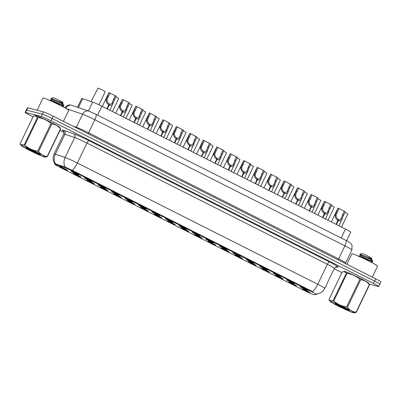 <?xml version="1.0" encoding="UTF-8"?>
<svg xmlns="http://www.w3.org/2000/svg" width="401" height="401" viewBox="0 0 401 401"><rect width="100%" height="100%" fill="white"/><g stroke="black" fill="none" stroke-linecap="round" stroke-linejoin="round"><path stroke-width="0.6" d="M286.895 279.903A4.271 0.261 25.7 0 1 291.151 281.748A4.271 0.261 25.7 0 1 294.389 283.582A4.271 0.261 25.7 0 1 294.189 283.582A4.271 0.261 25.7 0 1 289.793 281.667A4.271 0.261 25.7 0 1 286.7 279.883A4.271 0.261 25.7 0 1 286.895 279.903M273.422 273.106A4.271 0.261 25.7 0 1 277.677 274.951A4.271 0.261 25.7 0 1 280.916 276.79A4.271 0.261 25.7 0 1 280.715 276.785A4.271 0.261 25.7 0 1 276.319 274.875A4.271 0.261 25.7 0 1 273.226 273.086A4.271 0.261 25.7 0 1 273.422 273.106M259.948 266.314A4.271 0.261 25.7 0 1 264.204 268.159A4.271 0.261 25.7 0 1 267.442 269.993A4.271 0.261 25.7 0 1 267.241 269.993A4.271 0.261 25.7 0 1 262.845 268.079A4.271 0.261 25.7 0 1 259.753 266.294A4.271 0.261 25.7 0 1 259.948 266.314M246.475 259.517A4.271 0.261 25.7 0 1 250.73 261.362A4.271 0.261 25.7 0 1 253.968 263.201A4.271 0.261 25.7 0 1 253.768 263.196A4.271 0.261 25.7 0 1 249.372 261.282A4.271 0.261 25.7 0 1 246.279 259.497A4.271 0.261 25.7 0 1 246.475 259.517M233.001 252.72A4.271 0.261 25.7 0 1 237.257 254.57A4.271 0.261 25.7 0 1 240.495 256.404A4.271 0.261 25.7 0 1 240.294 256.404A4.271 0.261 25.7 0 1 235.898 254.49A4.271 0.261 25.7 0 1 232.806 252.705A4.271 0.261 25.7 0 1 233.001 252.72M219.527 245.928A4.271 0.261 25.7 0 1 223.783 247.773A4.271 0.261 25.7 0 1 227.021 249.607A4.271 0.261 25.7 0 1 226.821 249.607A4.271 0.261 25.7 0 1 222.425 247.693A4.271 0.261 25.7 0 1 219.332 245.908A4.271 0.261 25.7 0 1 219.527 245.928M206.054 239.131A4.271 0.261 25.7 0 1 210.309 240.976A4.271 0.261 25.7 0 1 213.548 242.816A4.271 0.261 25.7 0 1 213.347 242.811A4.271 0.261 25.7 0 1 208.951 240.901A4.271 0.261 25.7 0 1 205.858 239.111A4.271 0.261 25.7 0 1 206.054 239.131M192.58 232.339A4.271 0.261 25.7 0 1 196.836 234.184A4.271 0.261 25.7 0 1 200.074 236.019A4.271 0.261 25.7 0 1 199.873 236.019A4.271 0.261 25.7 0 1 195.477 234.104A4.271 0.261 25.7 0 1 192.385 232.319A4.271 0.261 25.7 0 1 192.58 232.339M179.107 225.542A4.271 0.261 25.7 0 1 183.362 227.387A4.271 0.261 25.7 0 1 186.6 229.222A4.271 0.261 25.7 0 1 186.4 229.222A4.271 0.261 25.7 0 1 182.004 227.307A4.271 0.261 25.7 0 1 178.911 225.522A4.271 0.261 25.7 0 1 179.107 225.542M165.633 218.745A4.271 0.261 25.7 0 1 169.889 220.595A4.271 0.261 25.7 0 1 173.127 222.43A4.271 0.261 25.7 0 1 172.926 222.43A4.271 0.261 25.7 0 1 168.53 220.515A4.271 0.261 25.7 0 1 165.438 218.73A4.271 0.261 25.7 0 1 165.633 218.745M152.159 211.954A4.271 0.261 25.7 0 1 156.415 213.798A4.271 0.261 25.7 0 1 159.653 215.633A4.271 0.261 25.7 0 1 159.453 215.633A4.271 0.261 25.7 0 1 155.057 213.718A4.271 0.261 25.7 0 1 151.964 211.934A4.271 0.261 25.7 0 1 152.159 211.954M138.686 205.157A4.271 0.261 25.7 0 1 142.941 207.001A4.271 0.261 25.7 0 1 146.18 208.841A4.271 0.261 25.7 0 1 145.979 208.836A4.271 0.261 25.7 0 1 141.583 206.921A4.271 0.261 25.7 0 1 138.49 205.137A4.271 0.261 25.7 0 1 138.686 205.157M125.212 198.365A4.271 0.261 25.7 0 1 129.468 200.209A4.271 0.261 25.7 0 1 132.706 202.044A4.271 0.261 25.7 0 1 132.505 202.044A4.271 0.261 25.7 0 1 128.109 200.129A4.271 0.261 25.7 0 1 125.017 198.345A4.271 0.261 25.7 0 1 125.212 198.365M111.739 191.568A4.271 0.261 25.7 0 1 115.994 193.412A4.271 0.261 25.7 0 1 119.232 195.247A4.271 0.261 25.7 0 1 119.032 195.247A4.271 0.261 25.7 0 1 114.636 193.332A4.271 0.261 25.7 0 1 111.543 191.548A4.271 0.261 25.7 0 1 111.739 191.568M98.265 184.771A4.271 0.261 25.7 0 1 102.521 186.62A4.271 0.261 25.7 0 1 105.759 188.455A4.271 0.261 25.7 0 1 105.558 188.45A4.271 0.261 25.7 0 1 101.162 186.54A4.271 0.261 25.7 0 1 98.07 184.756A4.271 0.261 25.7 0 1 98.265 184.771M84.791 177.979A4.271 0.261 25.7 0 1 89.047 179.823A4.271 0.261 25.7 0 1 92.285 181.658A4.271 0.261 25.7 0 1 92.085 181.658A4.271 0.261 25.7 0 1 87.689 179.743A4.271 0.261 25.7 0 1 84.596 177.959A4.271 0.261 25.7 0 1 84.791 177.979M71.318 171.182A4.271 0.261 25.7 0 1 75.573 173.026A4.271 0.261 25.7 0 1 78.812 174.866A4.271 0.261 25.7 0 1 78.611 174.861A4.271 0.261 25.7 0 1 74.215 172.946A4.271 0.261 25.7 0 1 71.122 171.162A4.271 0.261 25.7 0 1 71.318 171.182M300.369 286.695A4.271 0.261 25.7 0 1 304.625 288.545A4.271 0.261 25.7 0 1 307.863 290.379A4.271 0.261 25.7 0 1 307.662 290.379A4.271 0.261 25.7 0 1 303.266 288.464A4.271 0.261 25.7 0 1 300.174 286.68A4.271 0.261 25.7 0 1 300.369 286.695M288.986 282.114A4.271 0.261 25.7 0 1 293.241 283.958A4.271 0.261 25.7 0 1 296.484 285.793A4.271 0.261 25.7 0 1 296.284 285.793A4.271 0.261 25.7 0 1 291.888 283.878A4.271 0.261 25.7 0 1 288.795 282.093A4.271 0.261 25.7 0 1 288.986 282.114M275.512 275.317A4.271 0.261 25.7 0 1 279.768 277.161A4.271 0.261 25.7 0 1 283.011 279.001A4.271 0.261 25.7 0 1 282.81 278.996A4.271 0.261 25.7 0 1 278.414 277.086A4.271 0.261 25.7 0 1 275.322 275.297A4.271 0.261 25.7 0 1 275.512 275.317M262.038 268.525A4.271 0.261 25.7 0 1 266.294 270.369A4.271 0.261 25.7 0 1 269.537 272.204A4.271 0.261 25.7 0 1 269.337 272.204A4.271 0.261 25.7 0 1 264.941 270.289A4.271 0.261 25.7 0 1 261.848 268.505A4.271 0.261 25.7 0 1 262.038 268.525M248.565 261.728A4.271 0.261 25.7 0 1 252.82 263.572A4.271 0.261 25.7 0 1 256.064 265.407A4.271 0.261 25.7 0 1 255.863 265.407A4.271 0.261 25.7 0 1 251.467 263.492A4.271 0.261 25.7 0 1 248.374 261.708A4.271 0.261 25.7 0 1 248.565 261.728M235.091 254.931A4.271 0.261 25.7 0 1 239.347 256.78A4.271 0.261 25.7 0 1 242.59 258.615A4.271 0.261 25.7 0 1 242.389 258.61A4.271 0.261 25.7 0 1 237.993 256.7A4.271 0.261 25.7 0 1 234.901 254.916A4.271 0.261 25.7 0 1 235.091 254.931M221.618 248.139A4.271 0.261 25.7 0 1 225.873 249.983A4.271 0.261 25.7 0 1 229.116 251.818A4.271 0.261 25.7 0 1 228.916 251.818A4.271 0.261 25.7 0 1 224.52 249.903A4.271 0.261 25.7 0 1 221.427 248.119A4.271 0.261 25.7 0 1 221.618 248.139M208.144 241.342A4.271 0.261 25.7 0 1 212.4 243.186A4.271 0.261 25.7 0 1 215.643 245.026A4.271 0.261 25.7 0 1 215.442 245.021A4.271 0.261 25.7 0 1 211.046 243.106A4.271 0.261 25.7 0 1 207.954 241.322A4.271 0.261 25.7 0 1 208.144 241.342M194.67 234.55A4.271 0.261 25.7 0 1 198.926 236.395A4.271 0.261 25.7 0 1 202.169 238.229A4.271 0.261 25.7 0 1 201.969 238.229A4.271 0.261 25.7 0 1 197.573 236.314A4.271 0.261 25.7 0 1 194.48 234.53A4.271 0.261 25.7 0 1 194.67 234.55M181.197 227.753A4.271 0.261 25.7 0 1 185.452 229.598A4.271 0.261 25.7 0 1 188.696 231.432A4.271 0.261 25.7 0 1 188.495 231.432A4.271 0.261 25.7 0 1 184.099 229.517A4.271 0.261 25.7 0 1 181.006 227.733A4.271 0.261 25.7 0 1 181.197 227.753M167.723 220.956A4.271 0.261 25.7 0 1 171.979 222.806A4.271 0.261 25.7 0 1 175.222 224.64A4.271 0.261 25.7 0 1 175.021 224.635A4.271 0.261 25.7 0 1 170.625 222.725A4.271 0.261 25.7 0 1 167.533 220.941A4.271 0.261 25.7 0 1 167.723 220.956M154.25 214.164A4.271 0.261 25.7 0 1 158.505 216.009A4.271 0.261 25.7 0 1 161.748 217.843A4.271 0.261 25.7 0 1 161.548 217.843A4.271 0.261 25.7 0 1 157.152 215.928A4.271 0.261 25.7 0 1 154.059 214.144A4.271 0.261 25.7 0 1 154.25 214.164M140.776 207.367A4.271 0.261 25.7 0 1 145.032 209.212A4.271 0.261 25.7 0 1 148.275 211.051A4.271 0.261 25.7 0 1 148.074 211.046A4.271 0.261 25.7 0 1 143.678 209.132A4.271 0.261 25.7 0 1 140.586 207.347A4.271 0.261 25.7 0 1 140.776 207.367M127.302 200.575A4.271 0.261 25.7 0 1 131.558 202.42A4.271 0.261 25.7 0 1 134.801 204.254A4.271 0.261 25.7 0 1 134.601 204.254A4.271 0.261 25.7 0 1 130.205 202.34A4.271 0.261 25.7 0 1 127.112 200.555A4.271 0.261 25.7 0 1 127.302 200.575M113.829 193.778A4.271 0.261 25.7 0 1 118.084 195.623A4.271 0.261 25.7 0 1 121.328 197.457A4.271 0.261 25.7 0 1 121.127 197.457A4.271 0.261 25.7 0 1 116.731 195.543A4.271 0.261 25.7 0 1 113.638 193.758A4.271 0.261 25.7 0 1 113.829 193.778M100.355 186.981A4.271 0.261 25.7 0 1 104.611 188.831A4.271 0.261 25.7 0 1 107.854 190.665A4.271 0.261 25.7 0 1 107.653 190.66A4.271 0.261 25.7 0 1 103.257 188.751A4.271 0.261 25.7 0 1 100.165 186.966A4.271 0.261 25.7 0 1 100.355 186.981M86.882 180.189A4.271 0.261 25.7 0 1 91.137 182.034A4.271 0.261 25.7 0 1 94.38 183.869A4.271 0.261 25.7 0 1 94.18 183.869A4.271 0.261 25.7 0 1 89.784 181.954A4.271 0.261 25.7 0 1 86.691 180.169A4.271 0.261 25.7 0 1 86.882 180.189M73.408 173.392A4.271 0.261 25.7 0 1 77.664 175.237A4.271 0.261 25.7 0 1 80.907 177.077A4.271 0.261 25.7 0 1 80.706 177.072A4.271 0.261 25.7 0 1 76.31 175.157A4.271 0.261 25.7 0 1 73.218 173.372A4.271 0.261 25.7 0 1 73.408 173.392M59.934 166.6A4.271 0.261 25.7 0 1 64.19 168.445A4.271 0.261 25.7 0 1 67.433 170.28A4.271 0.261 25.7 0 1 67.233 170.28A4.271 0.261 25.7 0 1 62.837 168.365A4.271 0.261 25.7 0 1 59.744 166.58A4.271 0.261 25.7 0 1 59.934 166.6M302.459 288.905A4.271 0.261 25.7 0 1 306.715 290.755A4.271 0.261 25.7 0 1 309.958 292.59A4.271 0.261 25.7 0 1 309.757 292.59A4.271 0.261 25.7 0 1 305.361 290.675A4.271 0.261 25.7 0 1 302.269 288.89A4.271 0.261 25.7 0 1 302.459 288.905M313.722 294.63A7.684 0.471 25.7 0 1 313.442 294.58A7.684 0.471 25.7 0 1 304.665 290.705L59.513 167.072A7.684 0.471 25.7 0 1 54.797 164.305A7.684 0.471 25.7 0 1 55.639 164.47L64.366 167.448A7.684 0.471 25.7 0 1 72.656 171.177L311.803 291.783A7.684 0.471 25.7 0 1 316.519 294.55A7.684 0.471 25.7 0 1 316.444 294.58L313.722 294.63M77.518 107.267L81.749 98.481A8.541 0.521 25.7 0 1 82.681 98.671L92.656 102.075A8.541 0.521 25.7 0 1 101.869 106.215L345.502 229.081A8.541 0.521 25.7 0 1 350.74 232.159L346.619 240.725M368.639 283.382A13.804 0.842 -154.3 0 0 368.82 283.337A13.804 0.842 -154.3 0 0 358.569 277.477A13.804 0.842 -154.3 0 0 344.584 271.402A13.804 0.842 -154.3 0 0 343.938 271.362A13.804 0.842 -154.3 0 0 344.013 271.532M59.769 127.613A13.804 0.842 -154.3 0 0 59.944 127.568A13.804 0.842 -154.3 0 0 49.699 121.709A13.804 0.842 -154.3 0 0 35.714 115.633A13.804 0.842 -154.3 0 0 35.067 115.593A13.804 0.842 -154.3 0 0 35.143 115.764M379.441 284.164A8.541 0.521 -154.3 0 0 379.842 284.189L380.95 281.883A8.541 0.521 -154.3 0 0 375.707 278.81L53.218 116.17A8.541 0.521 -154.3 0 0 43.468 111.864L27.769 107.854L26.661 110.155A8.541 0.521 -154.3 0 0 26.26 110.135A8.541 0.521 -154.3 0 1 26.661 110.155L42.361 114.17L26.661 110.155L25.554 112.46A8.541 0.521 -154.3 0 0 25.153 112.435A8.541 0.521 -154.3 0 0 30.396 115.513L33.052 116.851M53.218 116.17L52.11 118.475A8.541 0.521 -154.3 0 0 42.361 114.17A8.541 0.521 -154.3 0 1 52.11 118.475L374.599 281.111L52.11 118.475L51.002 120.781A8.541 0.521 -154.3 0 0 41.253 116.47L25.554 112.46M379.842 284.189A8.541 0.521 -154.3 0 0 374.599 281.111A8.541 0.521 -154.3 0 1 379.842 284.189L378.734 286.494A8.541 0.521 -154.3 0 0 373.491 283.417L51.002 120.781M55.122 163.814L64.666 166.821L72.897 170.671L312.655 291.607A9.96 2.892 116.8 0 0 317.762 284.264A11.383 0.697 25.7 0 1 324.755 288.364L334.364 268.399A11.383 0.697 -154.3 0 0 327.376 264.299L86.967 143.057A11.383 0.697 -154.3 0 0 74.686 137.533L64.962 134.215A11.383 0.697 -154.3 0 0 64.245 133.994A11.383 0.697 -154.3 0 0 63.714 133.964C64.496 131.493 62.847 130.546 63.243 130.901M59.98 130.43L63.975 132.445M334.203 268.73L341.923 272.62M369.146 284.119L378.333 286.469A8.541 0.521 -154.3 0 0 378.734 286.494M27.769 107.854A8.541 0.521 -154.3 0 0 27.373 107.829L25.153 112.435M344.86 212.319A4.271 0.261 25.7 0 1 347.777 214.009L341.497 227.061M336.088 224.339L338.183 219.337C336.955 218.555 336.249 217.392 336.053 215.833L336.173 214.811L339.02 208.585L345.166 211.688L338.955 225.783M337.978 220.42C336.198 219.272 335.226 217.578 335.056 215.332L338.018 208.084A4.271 0.261 25.7 0 0 337.993 208.094L331.331 221.938M337.993 220.334L338.419 219.452C339.687 219.933 340.624 219.598 341.221 218.44L344.163 211.182M341.181 218.525L342.218 218.946C341.452 220.715 340.143 221.262 338.294 220.58L336.409 224.5M338.419 219.452L338.294 220.58M339.02 208.585L338.018 208.084M331.386 205.528A4.271 0.261 25.7 0 1 334.304 207.212L328.023 220.269M317.913 198.731A4.271 0.261 25.7 0 1 320.83 200.42L314.549 213.472M304.439 191.939A4.271 0.261 25.7 0 1 307.356 193.623L301.076 206.68M290.966 185.142A4.271 0.261 25.7 0 1 293.883 186.831L287.602 199.883M322.615 217.542L324.71 212.54C323.482 211.763 322.775 210.595 322.579 209.041L322.7 208.019L325.547 201.793L331.692 204.891L325.482 218.986M324.504 213.623C322.725 212.475 321.752 210.781 321.582 208.535L324.544 201.287A4.271 0.261 25.7 0 0 324.519 201.302L317.858 215.142M324.519 213.543L324.945 212.655C326.213 213.142 327.151 212.801 327.747 211.648L330.69 204.385M327.707 211.733L328.745 212.149C327.978 213.918 326.67 214.465 324.82 213.783L322.935 217.703M324.945 212.655L324.82 213.783M325.547 201.793L324.544 201.287M312.068 195.001L318.219 198.094L312.008 212.194M309.141 210.746L311.031 206.831C309.251 205.683 308.279 203.984 308.108 201.743L311.071 194.49A4.271 0.261 25.7 0 0 311.046 194.505L304.384 208.345M311.046 206.746L311.472 205.863C312.74 206.345 313.677 206.009 314.274 204.851L317.216 197.593M314.234 204.936L315.271 205.352C314.504 207.127 313.196 207.673 311.346 206.991L309.462 210.906M311.071 194.49L312.073 194.996L309.226 201.222L309.106 202.244C309.301 203.798 310.008 204.966 311.236 205.743L311.031 206.831M311.472 205.863L311.346 206.991M298.595 188.209L304.745 191.302L298.534 205.397M295.667 203.954L297.557 200.034C295.778 198.886 294.805 197.192 294.635 194.946L297.597 187.698A4.271 0.261 25.7 0 0 297.572 187.708L290.91 201.553M297.572 199.954L297.998 199.066C299.266 199.548 300.204 199.212 300.8 198.054L303.742 190.796M300.76 198.144L301.798 198.56C301.031 200.33 299.722 200.876 297.873 200.194L295.988 204.114M297.597 187.698L298.6 188.199L295.753 194.425L295.632 195.447C295.828 197.006 296.534 198.174 297.763 198.951L297.557 200.034M297.998 199.066L297.873 200.194M368.594 283.322A13.664 0.832 -154.3 0 0 368.689 283.276A13.664 0.832 -154.3 0 0 358.544 277.477A13.664 0.832 -154.3 0 0 344.705 271.462A13.664 0.832 -154.3 0 0 344.068 271.427A13.664 0.832 -154.3 0 0 344.093 271.527M372.298 277.091L377.557 266.164A14.23 0.867 -154.3 0 0 366.99 260.124A14.23 0.867 -154.3 0 0 352.569 253.858A14.23 0.867 -154.3 0 0 351.908 253.823L346.88 264.269M59.724 127.548A13.664 0.832 -154.3 0 0 59.819 127.503A13.664 0.832 -154.3 0 0 49.674 121.709A13.664 0.832 -154.3 0 0 35.834 115.694A13.664 0.832 -154.3 0 0 35.198 115.653A13.664 0.832 -154.3 0 0 35.223 115.759M63.428 121.318L68.686 110.395A14.23 0.867 -154.3 0 0 58.12 104.355A14.23 0.867 -154.3 0 0 43.699 98.09A14.23 0.867 -154.3 0 0 43.037 98.055L37.163 110.255M345.933 308.028A13.378 0.817 -154.3 0 0 330.063 301.357A13.378 0.817 -154.3 0 0 338.243 306.063A13.378 0.817 -154.3 0 0 354.038 312.89A13.378 0.817 -154.3 0 0 345.933 308.028M343.948 271.537L344.429 271.502A13.378 0.817 -154.3 0 1 360.223 278.334A13.378 0.817 -154.3 0 1 368.404 283.041L369.547 284.755A15.368 0.937 -154.3 0 0 369.366 284.605C367.095 281.748 364.213 280.124 360.725 279.728L347.426 307.356A15.368 0.937 -154.3 0 0 347 307.141A15.368 0.937 -154.3 0 0 346.569 306.92L359.862 279.296C356.208 276.083 351.943 274.104 347.06 273.357A15.368 0.937 -154.3 0 0 346.379 273.076L343.948 271.537L342.218 272.008L328.92 299.637L329.191 300.083L333.086 300.7L346.379 273.076M347.06 273.357L333.762 300.981C337.416 304.194 341.687 306.174 346.569 306.92M333.762 300.981A15.368 0.937 -154.3 0 0 333.086 300.7M337.742 304.665A15.368 0.937 -154.3 0 0 338.168 304.88A15.368 0.937 -154.3 0 0 338.604 305.101L341.627 307.382M360.725 279.728A15.368 0.937 -154.3 0 0 360.298 279.512A15.368 0.937 -154.3 0 0 359.862 279.296M344.374 307.627A7.955 0.486 -154.3 0 0 334.95 303.577A7.955 0.486 -154.3 0 0 338.429 305.752L348.93 310.484A7.955 0.486 -154.3 0 0 349.251 310.459A7.955 0.486 -154.3 0 0 344.374 307.627M335.482 303.672L338.429 305.752M358.218 256.044L363.827 257.718L372.639 261.367L370.329 259.156M360.183 256.911L371.727 261.332M372.669 261.843L372.639 261.367M358.028 256.044L360.349 255.868L364.664 257.001L371.587 259.577L371.882 258.961L371.612 258.174A5.424 0.331 -154.3 0 0 368.283 256.244A5.424 0.331 -154.3 0 0 361.857 253.482L359.787 254.204L360.479 255.527L360.74 255.056L365.055 256.189L371.572 258.665L359.787 254.204M368.369 257.648C371.301 258.946 372.369 259.287 371.572 258.665L371.882 258.936M348.93 310.484L346.92 308.96M369.547 284.755L356.248 312.384A15.368 0.937 -154.3 0 0 356.068 312.229L369.366 284.605M356.248 312.384L354.038 312.89M347.426 307.356C349.702 310.214 352.579 311.838 356.068 312.229M337.873 304.59L347.301 309.963M335.978 303.838L341.772 307.467M360.82 255.903L360.479 255.527M371.587 259.577L372.609 261.071M37.057 152.26A13.378 0.817 -154.3 0 0 21.193 145.583A13.378 0.817 -154.3 0 0 29.373 150.295A13.378 0.817 -154.3 0 0 45.163 157.122A13.378 0.817 -154.3 0 0 37.057 152.26M35.072 115.769L35.559 115.734A13.378 0.817 -154.3 0 1 51.348 122.561A13.378 0.817 -154.3 0 1 59.533 127.272L60.671 128.987A15.368 0.937 -154.3 0 0 60.496 128.836C58.22 125.979 55.343 124.35 51.854 123.959L38.556 151.588A15.368 0.937 -154.3 0 0 38.13 151.367A15.368 0.937 -154.3 0 0 37.699 151.152L50.992 123.528C47.338 120.315 43.072 118.335 38.19 117.588A15.368 0.937 -154.3 0 0 37.509 117.308L35.072 115.769L33.343 116.24L20.05 143.869L20.321 144.315L24.21 144.931L37.509 117.308M38.19 117.588L24.892 145.212C28.546 148.425 32.817 150.405 37.699 151.152M24.892 145.212A15.368 0.937 -154.3 0 0 24.21 144.931M28.872 148.896A15.368 0.937 -154.3 0 0 29.298 149.112A15.368 0.937 -154.3 0 0 29.729 149.332L32.757 151.613M51.854 123.959A15.368 0.937 -154.3 0 0 51.423 123.744A15.368 0.937 -154.3 0 0 50.992 123.528M35.499 151.859A7.955 0.486 -154.3 0 0 26.075 147.809A7.955 0.486 -154.3 0 0 29.559 149.984L40.06 154.716A7.955 0.486 -154.3 0 0 40.381 154.691A7.955 0.486 -154.3 0 0 35.499 151.859M26.611 147.904L29.559 149.984M49.348 100.275L54.957 101.949L63.749 105.583L61.458 103.388M51.308 101.142L62.857 105.563M63.799 106.07L63.769 105.593M49.153 100.275L51.478 100.1L55.794 101.232L62.716 103.804L63.012 103.192L62.741 102.405A5.424 0.331 -154.3 0 0 59.413 100.476A5.424 0.331 -154.3 0 0 52.987 97.714L50.917 98.43L51.609 99.754L51.869 99.288L56.185 100.42L62.701 102.897L50.917 98.43M59.498 101.879C62.431 103.177 63.498 103.518 62.701 102.897L63.012 103.167M40.06 154.716L38.045 153.192M60.671 128.987L47.378 156.616A15.368 0.937 -154.3 0 0 47.198 156.46L60.496 128.836M47.378 156.616L45.163 157.122M38.556 151.588C40.827 154.445 43.709 156.069 47.198 156.46M28.997 148.821L38.431 154.19M27.108 148.069L32.902 151.698M51.95 100.135L51.609 99.754M62.716 103.804L63.739 105.303M277.492 178.345A4.271 0.261 25.7 0 1 280.409 180.034L274.129 193.087M264.018 171.553A4.271 0.261 25.7 0 1 266.936 173.237L260.655 186.295M250.545 164.756A4.271 0.261 25.7 0 1 253.462 166.445L247.181 179.498M285.121 181.412L291.271 184.505L285.061 198.6M282.194 197.157L284.083 193.242C282.304 192.094 281.332 190.395 281.161 188.149L284.124 180.901A4.271 0.261 25.7 0 0 284.098 180.916L277.437 194.756M284.098 193.157L284.525 192.274C285.793 192.756 286.73 192.42 287.327 191.262L290.269 184.004M287.286 191.347L288.324 191.763C287.557 193.538 286.249 194.079 284.399 193.402L282.515 197.317M284.124 180.901L285.126 181.407L282.279 187.633L282.159 188.655C282.354 190.209 283.061 191.377 284.289 192.154L284.083 193.242M284.525 192.274L284.399 193.402M268.72 190.365L270.815 185.357C269.587 184.58 268.881 183.417 268.685 181.859L268.805 180.836L271.652 174.61L277.798 177.713L271.587 191.808M270.61 186.445C268.83 185.297 267.858 183.603 267.688 181.357L270.65 174.109A4.271 0.261 25.7 0 0 270.625 174.119L263.963 187.964M270.625 186.36L271.051 185.478C272.319 185.959 273.256 185.623 273.853 184.465L276.795 177.207M273.813 184.55L274.85 184.971C274.083 186.741 272.775 187.287 270.926 186.605L269.041 190.525M271.051 185.478L270.926 186.605M271.652 174.61L270.65 174.109M255.247 183.568L257.342 178.565C256.114 177.788 255.407 176.62 255.211 175.067L255.332 174.044L258.179 167.819L264.324 170.916L258.114 185.011M257.136 179.648C255.357 178.5 254.384 176.806 254.214 174.56L257.176 167.312A4.271 0.261 25.7 0 0 257.151 167.327L250.49 181.167M257.151 179.568L257.577 178.681C258.845 179.167 259.783 178.826 260.379 177.673L263.322 170.41M260.339 177.758L261.377 178.174C260.61 179.944 259.302 180.49 257.452 179.808L255.567 183.728M257.577 178.681L257.452 179.808M258.179 167.819L257.176 167.312M237.071 157.964A4.271 0.261 25.7 0 1 239.988 159.648L233.708 172.706M223.598 151.167A4.271 0.261 25.7 0 1 226.515 152.856L220.234 165.909M210.124 144.37A4.271 0.261 25.7 0 1 213.041 146.059L206.761 159.112M196.65 137.578A4.271 0.261 25.7 0 1 199.568 139.262L193.287 152.32M183.177 130.781A4.271 0.261 25.7 0 1 186.094 132.47L179.813 145.523M241.773 176.771L243.868 171.768C242.64 170.991 241.933 169.823 241.738 168.27L241.858 167.247L244.705 161.022L250.851 164.119L244.64 178.219M243.663 172.856C241.883 171.708 240.911 170.009 240.74 167.768L243.703 160.515A4.271 0.261 25.7 0 0 243.678 160.53L237.016 174.37M243.678 172.771L244.104 171.889C245.372 172.37 246.309 172.034 246.906 170.876L249.848 163.618M246.866 170.961L247.903 171.377C247.136 173.152 245.828 173.698 243.978 173.016L242.094 176.931M244.104 171.889L243.978 173.016M244.705 161.022L243.703 160.515M228.299 169.979L230.395 164.976C229.166 164.199 228.46 163.032 228.264 161.473L228.385 160.45L231.232 154.225L237.377 157.327L231.166 171.422M230.189 166.059C228.41 164.911 227.437 163.217 227.267 160.971L230.229 153.723A4.271 0.261 25.7 0 0 230.204 153.733L223.542 167.578M230.204 165.974L230.63 165.092C231.898 165.573 232.836 165.237 233.432 164.079L236.374 156.821M233.392 164.169L234.43 164.585C233.663 166.355 232.354 166.901 230.505 166.22L228.62 170.139M230.63 165.092L230.505 166.22M231.232 154.225L230.229 153.723M217.753 147.438L223.903 150.53L217.693 164.626M214.826 163.182L216.715 159.267C214.936 158.114 213.964 156.42 213.793 154.174L216.756 146.926A4.271 0.261 25.7 0 0 216.73 146.941L210.069 160.781M216.73 159.182L217.157 158.3C218.425 158.781 219.362 158.44 219.959 157.287L222.901 150.029M219.918 157.372L220.956 157.788C220.189 159.563 218.881 160.104 217.031 159.428L215.147 163.342M216.756 146.926L217.758 147.433L214.911 153.658L214.791 154.681C214.986 156.235 215.693 157.403 216.921 158.179L216.715 159.267M217.157 158.3L217.031 159.428M204.279 140.641L210.43 143.738L204.219 157.834M201.352 156.39L203.242 152.47C201.462 151.322 200.49 149.628 200.32 147.383L203.282 140.134A4.271 0.261 25.7 0 0 203.257 140.144L196.595 153.989M203.257 152.385L203.683 151.503C204.951 151.984 205.888 151.648 206.485 150.49L209.427 143.232M206.445 150.575L207.482 150.997C206.715 152.766 205.407 153.312 203.558 152.631L201.673 156.55M203.282 140.134L204.284 140.636L201.437 146.861L201.317 147.884C201.513 149.443 202.219 150.606 203.447 151.383L203.242 152.47M203.683 151.503L203.558 152.631M190.806 133.849L196.956 136.941L190.746 151.037M187.879 149.593L189.768 145.673C187.989 144.525 187.016 142.831 186.846 140.586L189.808 133.338A4.271 0.261 25.7 0 0 189.783 133.353L183.122 147.192M189.783 145.593L190.209 144.706C191.477 145.192 192.415 144.851 193.011 143.698L195.954 136.435M192.971 143.784L194.009 144.2C193.242 145.969 191.934 146.515 190.084 145.834L188.199 149.753M189.808 133.338L190.811 133.844L187.964 140.069L187.843 141.092C188.039 142.646 188.746 143.814 189.974 144.591L189.768 145.673M190.209 144.706L190.084 145.834M169.703 123.989A4.271 0.261 25.7 0 1 172.62 125.673L166.34 138.731M156.23 117.192A4.271 0.261 25.7 0 1 159.147 118.881L152.866 131.934M142.756 110.395A4.271 0.261 25.7 0 1 145.673 112.085L139.393 125.137M129.282 103.603A4.271 0.261 25.7 0 1 132.2 105.288L125.919 118.345M115.809 96.806A4.271 0.261 25.7 0 1 118.726 98.496L112.445 111.548M98.952 104.791L105.252 91.699A4.271 0.261 25.7 0 0 102.461 90.075A4.271 0.261 25.7 0 0 98.08 88.11L91.047 101.523M174.405 142.796L176.5 137.794C175.272 137.017 174.565 135.849 174.37 134.295L174.49 133.272L177.337 127.047L183.483 130.145L177.272 144.245M176.295 138.881C174.515 137.733 173.543 136.034 173.372 133.794L176.335 126.541A4.271 0.261 25.7 0 0 176.31 126.556L169.648 140.395M176.31 138.796L176.736 137.914C178.004 138.395 178.941 138.059 179.538 136.901L182.48 129.643M179.498 136.987L180.535 137.403C179.768 139.177 178.46 139.723 176.61 139.042L174.726 142.956M176.736 137.914L176.61 139.042M177.337 127.047L176.335 126.541M160.931 136.004L163.027 131.002C161.798 130.225 161.092 129.057 160.896 127.498L161.017 126.475L163.864 120.25L170.009 123.353L163.798 137.448M162.821 132.084C161.042 130.937 160.069 129.242 159.899 126.997L162.861 119.749A4.271 0.261 25.7 0 0 162.836 119.759L156.174 133.603M162.836 131.999L163.262 131.117C164.53 131.598 165.468 131.262 166.064 130.104L169.006 122.846M166.024 130.195L167.062 130.611C166.295 132.38 164.986 132.926 163.137 132.245L161.252 136.165M163.262 131.117L163.137 132.245M163.864 120.25L162.861 119.749M150.385 113.463L156.535 116.556L150.325 130.651M147.458 129.207L149.347 125.292C147.568 124.14 146.596 122.445 146.425 120.2L149.388 112.952A4.271 0.261 25.7 0 0 149.362 112.967L142.701 126.806M149.362 125.207L149.789 124.325C151.057 124.806 151.994 124.465 152.591 123.313L155.533 116.049M152.55 123.398L153.588 123.814C152.821 125.588 151.513 126.13 149.663 125.453L147.779 129.368M149.388 112.952L150.39 113.458L147.543 119.683L147.423 120.706C147.618 122.26 148.325 123.428 149.553 124.205L149.347 125.292M149.789 124.325L149.663 125.453M133.984 122.415L136.079 117.408C134.851 116.631 134.145 115.468 133.949 113.909L134.069 112.887L136.916 106.661L143.062 109.764L136.851 123.859M135.874 118.495C134.094 117.348 133.122 115.648 132.952 113.408L135.914 106.155A4.271 0.261 25.7 0 0 135.889 106.17L129.227 120.014M135.889 118.41L136.315 117.528C137.583 118.009 138.52 117.673 139.117 116.516L142.059 109.257M139.077 116.601L140.114 117.022C139.347 118.791 138.039 119.338 136.19 118.656L134.305 122.576M136.315 117.528L136.19 118.656M136.916 106.661L135.914 106.155M120.511 115.618L122.606 110.616C121.378 109.839 120.671 108.671 120.475 107.117L120.596 106.095L123.443 99.869L129.588 102.967L123.378 117.062M122.4 111.699C120.621 110.551 119.648 108.856 119.478 106.611L122.44 99.363A4.271 0.261 25.7 0 0 122.415 99.378L115.754 113.217M122.415 111.618L122.841 110.731C124.109 111.212 125.047 110.876 125.643 109.724L128.586 102.461M125.603 109.809L126.641 110.225C125.874 111.994 124.566 112.541 122.716 111.859L120.831 115.779M122.841 110.731L122.716 111.859M123.443 99.869L122.44 99.363M107.037 108.821L109.132 103.819C107.904 103.042 107.197 101.874 107.002 100.32L107.122 99.298L109.969 93.072L116.115 96.17L109.904 110.27M108.927 104.907C107.147 103.759 106.175 102.06 106.004 99.819L108.967 92.566A4.271 0.261 25.7 0 0 108.942 92.581L102.28 106.42M108.942 104.821L109.368 103.939C110.636 104.42 111.573 104.085 112.17 102.927L115.112 95.669M112.13 103.012L113.167 103.428C112.4 105.202 111.092 105.744 109.242 105.067L107.358 108.982M109.368 103.939L109.242 105.067M109.969 93.072L108.967 92.566M311.803 291.783L312.048 291.276M72.656 171.177L72.897 170.671M64.366 167.448L64.666 166.821M55.639 164.47L55.939 163.844M341.211 237.993L345.502 229.081M97.578 115.127L101.869 106.215M88.37 110.972L92.656 102.075M78.401 107.568L82.681 98.671M63.393 131.062A14.23 0.867 25.7 0 1 63.047 130.21A14.23 0.867 25.7 0 1 63.939 130.485L73.664 133.804A14.23 0.867 25.7 0 1 89.017 140.706L329.421 261.948A14.23 0.867 25.7 0 1 338.023 267.121L335.522 267.166M55.037 164.134C52.852 160.911 52.541 157.508 54.105 153.934A11.383 0.697 25.7 0 1 54.636 153.964A11.383 0.697 25.7 0 1 55.353 154.185L65.072 157.503A11.383 0.697 25.7 0 1 77.358 163.022L317.762 284.264L327.376 264.299A2.847 0.827 116.8 0 1 329.421 261.948M72.25 170.37A9.96 2.892 -63.2 0 0 77.358 163.022L86.967 143.057A2.847 0.827 116.8 0 1 89.017 140.706M65.127 167.032A9.96 8.867 -71.2 0 1 65.072 157.503L74.686 137.533A2.847 2.531 108.8 0 0 73.664 133.804M55.428 163.763A9.96 8.867 -71.2 0 1 55.353 154.185L64.962 134.215A2.847 2.531 108.8 0 0 63.939 130.485M373.491 283.417L375.707 278.81M41.253 116.47L43.468 111.864M338.023 267.121A2.847 2.822 88.9 0 0 336.735 266.835C336.715 266.419 335.928 266.941 334.364 268.399M65.699 108.315A5.694 5.068 -71.2 0 1 71.985 105.383L88.942 111.167L95.804 114.23A5.694 1.654 116.8 0 1 94.877 119.734L88.596 132.786L338.619 258.881A11.383 0.697 25.7 0 1 345.607 262.981L345.472 263.562M345.732 240.289A5.694 1.654 116.8 0 1 345.832 240.324C350.008 242.52 349.592 242.364 350.77 243.372L352.043 245.307L351.893 249.928A11.383 0.697 -154.3 0 0 344.905 245.823L338.619 258.881A1.424 0.411 -63.2 0 0 338.294 259.938M95.709 114.195A5.694 1.654 116.8 0 1 95.804 114.23L345.832 240.324A5.694 1.654 116.8 0 1 344.905 245.823L94.877 119.734A11.383 0.697 -154.3 0 0 82.596 114.21L76.31 127.267A11.383 0.697 25.7 0 1 88.596 132.786A1.424 0.411 -63.2 0 0 88.265 133.849M88.942 111.167A5.694 5.068 -71.2 0 0 82.596 114.21L66.24 108.631M72.927 126.109L76.31 127.267A1.424 1.268 108.8 0 1 76.025 127.673M337.326 212.099L336.329 211.593M336.053 215.833L335.056 215.332M343.477 215.197L342.474 214.69M323.853 205.302L322.855 204.796M322.579 209.041L321.582 208.535M330.003 208.405L329 207.898M310.379 198.51L309.382 198.004M309.106 202.244L308.108 201.743M316.529 201.608L315.527 201.101M296.905 191.713L295.908 191.207M295.632 195.447L294.635 194.946M303.056 194.811L302.053 194.31M283.432 184.916L282.434 184.415M282.159 188.655L281.161 188.149M289.582 188.019L288.58 187.513M269.958 178.124L268.961 177.618M268.685 181.859L267.688 181.357M276.109 181.222L275.106 180.716M256.485 171.327L255.487 170.821M255.211 175.067L254.214 174.56M262.635 174.43L261.632 173.924M243.011 164.53L242.014 164.029M241.738 168.27L240.74 167.768M249.161 167.633L248.159 167.127M229.537 157.738L228.54 157.232M228.264 161.473L227.267 160.971M235.688 160.836L234.685 160.335M216.064 150.941L215.066 150.44M214.791 154.681L213.793 154.174M222.214 154.044L221.212 153.538M202.59 144.149L201.593 143.643M201.317 147.884L200.32 147.383M208.741 147.247L207.738 146.741M189.117 137.353L188.119 136.846M187.843 141.092L186.846 140.586M195.267 140.45L194.264 139.949M175.643 130.556L174.646 130.054M174.37 134.295L173.372 133.794M181.793 133.658L180.791 133.152M162.169 123.764L161.172 123.257M160.896 127.498L159.899 126.997M168.32 126.861L167.317 126.36M148.696 116.967L147.698 116.465M147.423 120.706L146.425 120.2M154.846 120.069L153.844 119.563M135.222 110.175L134.225 109.668M133.949 113.909L132.952 113.408M141.373 113.272L140.37 112.766M121.749 103.378L120.751 102.872M120.475 107.117L119.478 106.611M127.899 106.476L126.896 105.974M108.275 96.581L107.278 96.08M107.002 100.32L106.004 99.819M114.425 99.684L113.423 99.177M316.519 294.55L316.805 293.958M54.797 164.305L55.072 163.733M316.8 293.958C320.414 293.472 323.066 291.607 324.755 288.364M54.105 153.934L63.714 133.964M64.636 107.724L67.924 105.172L69.844 104.937L71.985 105.383M351.893 249.928L345.607 262.981M330.063 301.357L329.191 300.083M372.674 261.196L372.8 261.537M360.389 255.186L359.998 255.998M370.394 262.023L372.664 261.848M21.193 145.583L20.321 144.315M63.804 105.423L63.924 105.769M51.518 99.418L51.127 100.23M61.523 106.25L63.794 106.08"/></g></svg>
